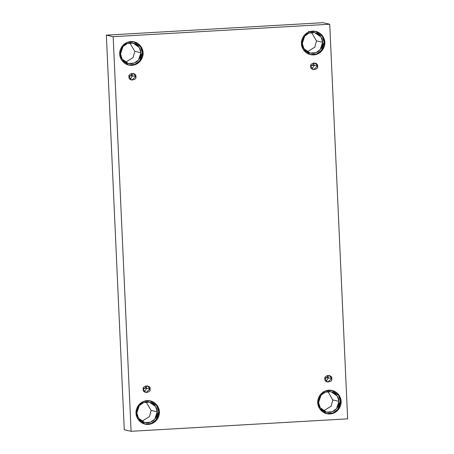 <?xml version="1.0" encoding="UTF-8"?>
<svg xmlns="http://www.w3.org/2000/svg" width="454" height="454" viewBox="0 0 454 454"><rect width="100%" height="100%" fill="white"/><g stroke="black" fill="none" stroke-linecap="round" stroke-linejoin="round"><path stroke-width="0.68" d="M132.568 75.835L128.737 75.932L132.568 75.835L130.15 79.348L132.568 75.835L135.859 76.573L132.568 75.835L131.473 73.446L132.568 75.835M129.055 76.964L131.694 80.165L135.859 76.573C137.256 80.625 128.034 81.153 129.055 76.964C127.659 72.907 136.881 72.379 135.859 76.573L133.221 73.372L129.055 76.964M146.761 388.278L142.925 388.374L146.761 388.278L144.338 391.791L146.761 388.278L150.047 389.016L146.761 388.278L145.666 385.889L146.761 388.278M143.243 389.407L145.882 392.608L150.047 389.016C151.443 393.068 142.221 393.595 143.243 389.407C141.847 385.355 151.069 384.822 150.047 389.016L147.408 385.815L143.243 389.407M328.48 377.83L324.644 377.932L328.48 377.83L326.063 381.349L328.48 377.83L331.766 378.568L328.48 377.83L327.385 375.447L328.48 377.83M324.968 378.959L327.601 382.16L331.766 378.568C333.162 382.626 323.94 383.153 324.968 378.959C323.566 374.908 332.788 374.38 331.766 378.568L329.127 375.367L324.968 378.959M314.293 65.387L310.457 65.484L314.293 65.387L311.87 68.906L314.293 65.387L317.579 66.125L314.293 65.387L313.198 63.004L314.293 65.387M310.774 66.517L313.413 69.717L317.579 66.125C318.975 70.177 309.753 70.71 310.774 66.517C309.378 62.465 318.6 61.937 317.579 66.125L314.94 62.924L310.774 66.517M136.041 413.191L137.959 419.184L145.087 424.167L151.579 423.724L156.556 420.2L159.365 411.852L158.713 411.704L156 419.939L151.165 423.486L144.764 424.087L151.165 423.486L156 419.939L158.713 411.704L156.863 405.819L149.99 400.808L156.863 405.819L158.713 411.704L159.365 411.852C159.99 415.302 156.868 423.764 148.242 424.422C139.605 424.757 135.729 416.698 136.041 413.191C135.417 409.735 138.538 401.274 147.164 400.615C155.801 400.28 159.672 408.339 159.365 411.852L157.447 405.853L150.319 400.876L143.822 401.313L138.845 404.843L136.041 413.191M136.847 412.958L138.527 418.202L144.764 422.56L150.444 422.175L154.797 419.093L157.254 411.789L151.086 410.399L149.423 416.619L141.79 421.369L149.423 416.619L151.086 410.399L146.143 401.994L151.086 410.399L157.254 411.789L155.574 406.54L149.338 402.182L143.657 402.567L139.304 405.655L136.847 412.958C136.296 409.939 139.032 402.533 146.58 401.96C154.139 401.665 157.527 408.719 157.254 411.789C157.805 414.808 155.069 422.214 147.522 422.788C139.963 423.083 136.575 416.029 136.847 412.958M119.737 54.128L121.655 60.121L128.783 65.104L135.275 64.661L140.252 61.137L143.061 52.789L142.408 52.641L139.696 60.876L134.861 64.423L128.459 65.024L134.861 64.423L139.696 60.876L142.408 52.641L140.558 46.756L133.686 41.745L140.558 46.756L142.408 52.641L143.061 52.789C143.685 56.239 140.564 64.701 131.938 65.359C123.301 65.694 119.425 57.635 119.737 54.128C119.107 50.672 122.234 42.211 130.854 41.552C139.497 41.223 143.368 49.276 143.061 52.789L141.143 46.79L134.015 41.813L127.517 42.25L122.54 45.78L119.737 54.128M120.543 53.895L122.222 59.139L128.459 63.498L134.14 63.112L138.493 60.03L140.95 52.726L134.781 51.336L133.118 57.556L125.486 62.306L133.118 57.556L134.781 51.336L129.838 42.931L134.781 51.336L140.95 52.726L139.27 47.477L133.033 43.124L127.353 43.505L123 46.592L120.543 53.895C119.992 50.876 122.728 43.47 130.275 42.897C137.834 42.602 141.222 49.656 140.95 52.726C141.5 55.746 138.765 63.151 131.217 63.725C123.658 64.02 120.27 56.966 120.543 53.895M301.456 43.68L303.374 49.679L310.502 54.656L317 54.219L321.977 50.689L324.78 42.341L324.128 42.194L321.415 50.434L316.58 53.981L310.178 54.582L316.58 53.981L321.415 50.434L324.128 42.194L322.283 36.314L315.411 31.298L322.283 36.314L324.128 42.194L324.78 42.341C325.41 45.797 322.283 54.259 313.657 54.917C305.02 55.252 301.15 47.193 301.456 43.68C300.832 40.23 303.953 31.769 312.579 31.11C321.216 30.776 325.092 38.834 324.78 42.341L322.862 36.348L315.734 31.366L309.242 31.808L304.265 35.333L301.456 43.68M302.268 43.453L303.942 48.697L310.178 53.056L315.865 52.67L320.218 49.582L322.675 42.279L316.5 40.894L314.843 47.114L307.205 51.858L314.843 47.114L316.5 40.894L311.558 32.484L316.5 40.894L322.675 42.279L320.995 37.035L314.758 32.677L309.072 33.063L304.719 36.15L302.268 43.453C301.717 40.429 304.452 33.029 311.994 32.45C319.554 32.16 322.942 39.209 322.675 42.279C323.22 45.304 320.49 52.704 312.942 53.283C305.383 53.572 301.995 46.524 302.268 43.453M317.766 402.743L319.678 408.742L326.812 413.719L333.304 413.282L338.281 409.752L341.085 401.404L340.432 401.257L337.719 409.497L332.884 413.044L326.483 413.639L332.884 413.044L337.719 409.497L340.432 401.257L338.588 395.372L331.715 390.361L338.588 395.372L340.432 401.257L341.085 401.404C341.714 404.86 338.588 413.322 329.967 413.98C321.324 414.309 317.454 406.256 317.766 402.743C317.136 399.293 320.263 390.832 328.883 390.173C337.521 389.838 341.397 397.897 341.085 401.404L339.166 395.411L332.039 390.429L325.546 390.871L320.569 394.395L317.766 402.743M318.572 402.516L320.246 407.76L326.483 412.119L332.169 411.733L336.522 408.645L338.979 401.342L332.805 399.957L331.148 406.177L323.515 410.921L331.148 406.177L332.805 399.957L327.862 391.547L332.805 399.957L338.979 401.342L337.299 396.098L331.062 391.74L325.382 392.125L321.023 395.213L318.572 402.516C318.021 399.492 320.757 392.091 328.299 391.513C335.858 391.223 339.251 398.272 338.979 401.342C339.524 404.366 336.794 411.767 329.246 412.346C321.687 412.635 318.299 405.587 318.572 402.516M322.908 22.7L329.729 24.232L347.651 418.855L131.093 431.3L113.171 36.678L329.729 24.232L322.908 22.7L106.35 35.145L113.171 36.678L106.35 35.145L124.271 429.768L131.093 431.3L124.271 429.768L106.35 35.145L322.908 22.7M347.651 418.855L329.729 24.232L113.171 36.678L131.093 431.3L347.651 418.855M309.248 31.439L308.584 31.292"/></g></svg>
